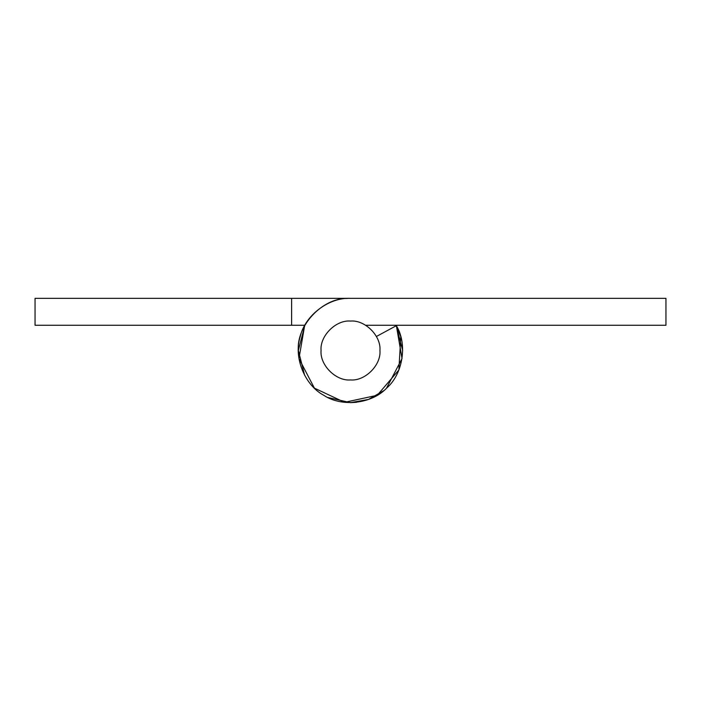 <?xml version="1.0" encoding="UTF-8"?>
<svg xmlns="http://www.w3.org/2000/svg" width="701" height="701" viewBox="0 0 701 701"><rect width="100%" height="100%" fill="white"/><g stroke="black" fill="none" stroke-linecap="round" stroke-linejoin="round"><path stroke-width="1.05" d="M356.66 402.286L350.5 402.654L327.875 397.493L350.5 402.654L356.66 402.286M304.856 325.264L298.346 350.5L304.672 375.403L298.346 350.5C296.286 326.061 322.022 298.004 347.319 298.442C322.022 298.004 296.286 326.061 298.346 350.5L304.856 325.264L291.616 325.264L291.616 298.346L665.95 298.346L665.95 325.264L365.668 325.264M396.144 325.264L402.654 350.5L396.144 325.264L402.654 350.5L396.144 325.264L400.779 336.655L398.887 369.953L377.199 395.303L344.585 402.321L314.399 388.135L298.968 358.561L304.628 325.685M350.5 402.654L368.516 399.439L383.754 390.676M386.461 388.275L402.032 358.561L396.372 325.685C407.667 344.095 402.979 374.054 386.601 388.135C371.854 403.907 341.72 407.351 323.801 395.303C304.672 385.27 293.36 357.133 300.221 336.655C304.812 315.555 328.935 297.171 350.5 298.346L665.95 298.346M376.393 336.489L396.372 325.685C407.667 344.095 402.979 374.054 386.601 388.135C371.854 403.907 341.72 407.351 323.801 395.303C304.672 385.27 293.36 357.133 300.221 336.655C304.812 315.555 328.935 297.171 350.5 298.346M291.616 325.264L35.05 325.264L35.05 298.346L291.616 298.346M379.942 350.5C381.256 365.063 365.063 381.256 350.5 379.942C335.937 381.256 319.744 365.063 321.058 350.5C319.744 335.937 335.937 319.744 350.5 321.058C365.063 319.744 381.256 335.937 379.942 350.5"/></g></svg>
